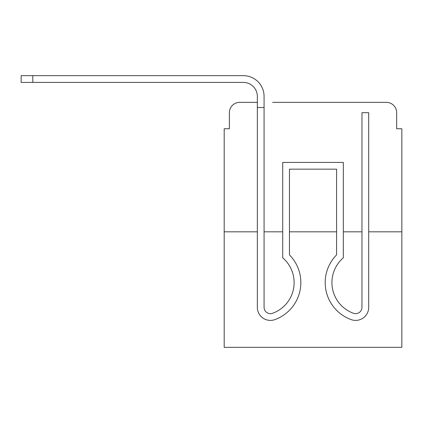 <?xml version="1.0" encoding="UTF-8"?>
<svg xmlns="http://www.w3.org/2000/svg" width="423" height="423" viewBox="0 0 423 423"><rect width="100%" height="100%" fill="white"/><g stroke="black" fill="none" stroke-linecap="round" stroke-linejoin="round"><path stroke-width="0.63" d="M229.372 112.698L229.372 128.756L229.372 112.698A10.358 10.358 0 0 1 239.73 102.34L257.337 102.34L239.73 102.34M257.337 231.83L257.337 307.32L257.337 231.83L224.19 231.83L224.19 347.336L401.85 347.336L401.85 128.756L396.668 128.756L396.668 112.698A10.358 10.358 0 0 0 386.31 102.34L272.618 102.34M224.19 231.83L224.19 128.756L229.372 128.756M401.85 231.83L368.703 231.83L368.703 307.32A13.076 13.076 0 0 1 350.831 319.492L350.138 319.222A39.365 39.365 0 0 1 336.586 254.889L336.586 169.158L289.454 169.158L289.454 254.889A39.365 39.365 0 0 1 275.902 319.222L275.209 319.492A13.076 13.076 0 0 1 257.337 307.32L257.337 107.521L264.074 107.521L264.074 307.32A6.345 6.345 0 0 0 272.74 313.226A6.345 6.345 0 0 1 264.074 307.32A6.345 6.345 0 0 0 272.74 313.226A6.345 6.345 0 0 1 264.074 307.32A6.345 6.345 0 0 0 272.74 313.226A6.345 6.345 0 0 1 264.074 307.32A6.345 6.345 0 0 0 272.74 313.226A6.345 6.345 0 0 1 264.074 307.32A6.345 6.345 0 0 0 272.74 313.226A6.345 6.345 0 0 1 264.074 307.32A6.345 6.345 0 0 0 272.74 313.226A6.345 6.345 0 0 1 264.074 307.32A6.345 6.345 0 0 0 272.74 313.226A6.345 6.345 0 0 1 264.074 307.32A6.345 6.345 0 0 0 272.74 313.226A6.345 6.345 0 0 1 264.074 307.32A6.345 6.345 0 0 0 272.74 313.226A6.345 6.345 0 0 1 264.074 307.32A6.345 6.345 0 0 0 272.74 313.226A6.345 6.345 0 0 1 264.074 307.32A6.345 6.345 0 0 0 272.74 313.226A6.345 6.345 0 0 1 264.074 307.32A6.345 6.345 0 0 0 272.74 313.226A6.345 6.345 0 0 1 264.074 307.32A6.345 6.345 0 0 0 272.74 313.226A6.345 6.345 0 0 1 264.074 307.32M361.966 231.83L343.323 231.83M336.586 231.83L289.454 231.83M282.717 231.83L264.074 231.83M353.422 102.34L386.31 102.34M396.668 128.756L396.668 112.698M257.337 107.521L257.337 96.386A13.985 13.985 0 0 0 243.352 82.4L21.15 82.4L21.15 75.664L243.352 75.664A20.716 20.716 0 0 1 264.074 96.386L264.074 107.521M257.337 96.386A13.985 13.985 0 0 0 243.352 82.4A13.985 13.985 0 0 1 257.337 96.386A13.985 13.985 0 0 0 243.352 82.4A13.985 13.985 0 0 1 257.337 96.386A13.985 13.985 0 0 0 243.352 82.4A13.985 13.985 0 0 1 257.337 96.386A13.985 13.985 0 0 0 243.352 82.4A13.985 13.985 0 0 1 257.337 96.386A13.985 13.985 0 0 0 243.352 82.4A13.985 13.985 0 0 1 257.337 96.386A13.985 13.985 0 0 0 243.352 82.4A13.985 13.985 0 0 1 257.337 96.386A13.985 13.985 0 0 0 243.352 82.4A13.985 13.985 0 0 1 257.337 96.386A13.985 13.985 0 0 0 243.352 82.4A13.985 13.985 0 0 1 257.337 96.386A13.985 13.985 0 0 0 243.352 82.4A13.985 13.985 0 0 1 257.337 96.386A13.985 13.985 0 0 0 243.352 82.4A13.985 13.985 0 0 1 257.337 96.386A13.985 13.985 0 0 0 243.352 82.4M32.804 82.4L32.804 75.664L243.352 75.664M361.966 307.32A6.345 6.345 0 0 1 353.3 313.226A6.345 6.345 0 0 0 361.966 307.32A6.345 6.345 0 0 1 353.3 313.226A6.345 6.345 0 0 0 361.966 307.32A6.345 6.345 0 0 1 353.3 313.226A6.345 6.345 0 0 0 361.966 307.32A6.345 6.345 0 0 1 353.3 313.226A6.345 6.345 0 0 0 361.966 307.32A6.345 6.345 0 0 1 353.3 313.226A6.345 6.345 0 0 0 361.966 307.32A6.345 6.345 0 0 1 353.3 313.226A6.345 6.345 0 0 0 361.966 307.32A6.345 6.345 0 0 1 353.3 313.226A6.345 6.345 0 0 0 361.966 307.32A6.345 6.345 0 0 1 353.3 313.226A6.345 6.345 0 0 0 361.966 307.32A6.345 6.345 0 0 1 353.3 313.226A6.345 6.345 0 0 0 361.966 307.32A6.345 6.345 0 0 1 353.3 313.226A6.345 6.345 0 0 0 361.966 307.32A6.345 6.345 0 0 1 353.3 313.226A6.345 6.345 0 0 0 361.966 307.32A6.345 6.345 0 0 1 353.3 313.226A6.345 6.345 0 0 0 361.966 307.32A6.345 6.345 0 0 1 353.3 313.226A6.345 6.345 0 0 0 361.966 307.32L361.966 112.698L368.703 112.698L368.703 231.83M272.74 313.226L273.432 312.957A32.629 32.629 0 0 0 282.717 257.813L282.717 162.421L343.323 162.421L343.323 257.813A32.629 32.629 0 0 0 352.608 312.957L353.3 313.226M350.831 319.492L350.138 319.222A39.365 39.365 0 0 1 336.586 254.889A39.365 39.365 0 0 0 350.138 319.222L350.831 319.492L350.138 319.222A39.365 39.365 0 0 1 336.586 254.889A39.365 39.365 0 0 0 350.138 319.222L350.831 319.492L350.138 319.222A39.365 39.365 0 0 1 336.586 254.889A39.365 39.365 0 0 0 350.138 319.222L350.831 319.492L350.138 319.222A39.365 39.365 0 0 1 336.586 254.889A39.365 39.365 0 0 0 350.138 319.222L350.831 319.492L350.138 319.222A39.365 39.365 0 0 1 336.586 254.889A39.365 39.365 0 0 0 350.138 319.222L350.831 319.492L350.138 319.222A39.365 39.365 0 0 1 336.586 254.889L336.586 169.158L289.454 169.158L336.586 169.158L289.454 169.158L336.586 169.158L289.454 169.158L336.586 169.158L289.454 169.158L336.586 169.158L289.454 169.158L336.586 169.158L336.586 216.809M343.323 257.813A32.629 32.629 0 0 0 352.608 312.957A32.629 32.629 0 0 1 343.323 257.813A32.629 32.629 0 0 0 352.608 312.957A32.629 32.629 0 0 1 343.323 257.813A32.629 32.629 0 0 0 352.608 312.957A32.629 32.629 0 0 1 343.323 257.813A32.629 32.629 0 0 0 352.608 312.957A32.629 32.629 0 0 1 343.323 257.813A32.629 32.629 0 0 0 352.608 312.957A32.629 32.629 0 0 1 343.323 257.813A32.629 32.629 0 0 0 352.608 312.957A32.629 32.629 0 0 1 343.323 257.813M257.337 216.809L257.337 307.32M368.703 216.809L368.703 307.32M275.209 319.492L275.902 319.222M289.454 254.889L289.454 216.809M350.138 319.222A39.365 39.365 0 0 1 336.586 254.889"/></g></svg>
